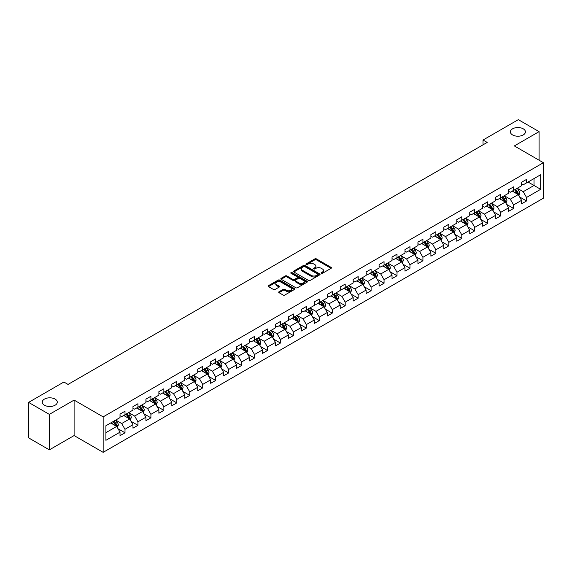 <?xml version="1.0" encoding="UTF-8"?>
<svg xmlns="http://www.w3.org/2000/svg" width="572" height="572" viewBox="0 0 572 572"><rect width="100%" height="100%" fill="white"/><g stroke="black" fill="none" stroke-linecap="round" stroke-linejoin="round"><path stroke-width="0.86" d="M321.314 273.309A0.808 0.465 0 0 0 322.451 273.309L331.109 268.311A1.151 0.665 0 0 0 331.453 267.839A1.151 0.665 0 0 0 331.109 267.367L316.445 258.901A1.151 0.665 0 0 0 314.815 258.901L306.156 263.899A0.808 0.465 0 0 0 307.293 264.557L308.415 263.914A3.689 2.131 0 0 1 313.628 263.914L314.85 264.614A3.689 2.131 0 0 1 315.93 266.123A3.689 2.131 0 0 1 314.85 267.632L313.735 268.275A0.808 0.465 0 0 0 314.872 268.933L315.994 268.289A3.689 2.131 0 0 1 321.214 268.289L322.429 268.99A3.689 2.131 0 0 1 323.516 270.499A3.689 2.131 0 0 1 322.429 272.007L321.314 272.651A0.808 0.465 0 0 0 321.314 273.309L321.314 272.651M55.091 399.084A7.515 4.34 0 0 0 46.897 398.148A7.515 4.34 0 0 0 42.257 402.152A7.515 4.34 0 0 0 44.459 405.219A7.515 4.34 0 0 0 52.653 406.163A7.515 4.34 0 0 0 57.286 402.152A7.515 4.34 0 0 0 55.091 399.084M523.223 128.807A7.515 4.34 0 0 0 515.036 127.871A7.515 4.34 0 0 0 510.396 131.882A7.515 4.34 0 0 0 512.598 134.949A7.515 4.34 0 0 0 520.785 135.886A7.515 4.34 0 0 0 525.425 131.882A7.515 4.34 0 0 0 523.223 128.807M279.036 291.741A1.151 0.665 0 0 0 278.693 292.213A1.151 0.665 0 0 0 279.036 292.685L283.147 295.059A1.151 0.665 0 0 0 284.777 295.059L294.394 289.511A1.151 0.665 0 0 0 294.73 289.039A1.151 0.665 0 0 0 294.394 288.567L279.722 280.094A1.151 0.665 0 0 0 278.099 280.094L268.475 285.65A1.151 0.665 0 0 0 268.139 286.122A1.151 0.665 0 0 0 268.475 286.593L273.452 289.461A1.151 0.665 0 0 0 275.082 289.461L279.193 287.087A1.151 0.665 0 0 0 279.536 286.615A1.151 0.665 0 0 0 279.193 286.143L276.734 284.72A3.082 1.78 0 0 1 275.826 283.462A3.082 1.78 0 0 1 277.727 281.817A3.082 1.78 0 0 1 281.088 282.203L290.748 287.78A3.082 1.78 0 0 1 291.648 289.039A3.082 1.78 0 0 1 289.747 290.683A3.082 1.78 0 0 1 286.386 290.297L284.777 289.368A1.151 0.665 0 0 0 283.147 289.368L279.036 291.741L279.036 292.685M74.103 400.093L49.356 414.378L28.6 402.395L28.6 437.866L49.356 449.857L74.103 435.571L103.16 452.345L103.16 416.874L74.103 400.093L74.103 435.571M539.081 160.21L539.081 131.639L514.335 145.924L543.4 162.705L103.16 416.874M539.081 131.639L518.325 119.655L483.033 140.026L483.033 144.823M28.6 402.395L63.885 382.017L68.039 384.42L487.187 142.428L483.033 140.026M308.494 280.43A1.151 0.665 0 0 0 310.124 280.43L319.741 274.875A1.151 0.665 0 0 0 320.084 274.403A1.151 0.665 0 0 0 319.741 273.931L305.076 265.465A1.151 0.665 0 0 0 303.446 265.465L293.822 271.014A1.151 0.665 0 0 0 293.486 271.486A1.151 0.665 0 0 0 293.822 271.957L308.494 280.43M291.334 273.488A0.808 0.465 0 0 1 292.156 273.595L292.156 272.637L307.071 281.252A1.151 0.665 0 0 1 307.407 281.724A1.151 0.665 0 0 1 307.071 282.189L297.454 287.745A1.151 0.665 0 0 1 295.824 287.745L281.152 279.272L281.152 278.335A1.151 0.665 0 0 0 280.816 278.807A1.151 0.665 0 0 0 281.152 279.272M281.152 278.335L285.271 275.954A1.151 0.665 0 0 1 286.901 275.954L292.85 279.393A1.151 0.665 0 0 0 294.48 279.393L297.211 277.813A1.151 0.665 0 0 0 297.547 277.348A1.151 0.665 0 0 0 297.211 276.877L291.012 273.302A0.808 0.465 0 0 1 292.156 272.637M103.16 452.345L543.4 198.177L543.4 162.705M118.068 428.786L125.003 432.789L125.003 429.286L132.969 424.689L132.969 428.185L137.952 425.311L137.952 421.807L145.924 417.21L145.924 420.706L150.908 417.832L150.908 414.328L158.88 409.731L158.88 413.227L163.857 410.353L163.857 406.849L171.829 402.252L171.829 405.748L176.812 402.874L176.812 399.378L184.785 394.773L184.785 398.269L189.768 395.395L189.768 391.899L197.733 387.294L197.733 390.79L202.717 387.916L202.717 384.42L210.689 379.815L210.689 383.312L215.673 380.437L215.673 376.941L223.645 372.336L223.645 375.84L228.621 372.958L228.621 369.462L236.593 364.857L236.593 368.361L241.577 365.479L241.577 361.983L249.549 357.378L249.549 360.882L254.533 358L254.533 354.504L262.505 349.9L262.505 353.403L267.481 350.522L267.481 347.025L275.454 342.421L275.454 345.924L280.437 343.05L280.437 339.546L288.41 334.942L288.41 338.445L293.393 335.571L293.393 332.067L301.358 327.47L301.358 330.966L306.342 328.092L306.342 324.589L314.314 319.991L314.314 323.487L319.298 320.613L319.298 317.11L327.27 312.512L327.27 316.009L332.246 313.134L332.246 309.631L340.218 305.033L340.218 308.53L345.202 305.655L345.202 302.152L353.174 297.554L353.174 301.051L358.158 298.176L358.158 294.68L366.123 290.075L366.123 293.572L371.106 290.698L371.106 287.201L379.079 282.597L379.079 286.093L384.062 283.219L384.062 279.722L392.034 275.118L392.034 278.621L397.011 275.74L397.011 272.243L404.983 267.639L404.983 271.142L409.967 268.261L409.967 264.764L417.939 260.16L417.939 263.663L422.922 260.782L422.922 257.286L430.895 252.681L430.895 256.185L435.871 253.303L435.871 249.807L443.843 245.202L443.843 248.706L448.827 245.831L448.827 242.328L456.799 237.723L456.799 241.227L461.783 238.352L461.783 234.849L469.748 230.251L469.748 233.748L474.731 230.873L474.731 227.37L482.704 222.773L482.704 226.269L487.687 223.395L487.687 219.891L495.659 215.294L495.659 218.79L500.636 215.916L500.636 212.412L508.608 207.815L508.608 211.311L513.592 208.437L513.592 204.933L521.564 200.336L521.564 203.832L526.547 200.958L526.547 197.462L540.662 189.311L540.662 174.732L534.019 178.571L534.019 185.471L540.662 189.311M125.003 432.789L120.02 435.664L120.02 432.16L105.906 440.311L105.906 425.74L120.02 417.589L120.02 414.092L125.003 411.218L125.003 414.714L132.969 410.11L132.969 406.613L137.952 403.739L137.952 407.235L145.924 402.631L145.924 399.134L150.908 396.26L150.908 399.757L158.88 395.152L158.88 391.656L163.857 388.781L163.857 392.278L171.829 387.68L171.829 384.177L176.812 381.302L176.812 384.799L184.785 380.201L184.785 376.698L189.768 373.823L189.768 377.32L197.733 372.722L197.733 369.219L202.717 366.345L202.717 369.841L210.689 365.243L210.689 361.74L215.673 358.866L215.673 362.362L223.645 357.765L223.645 354.261L228.621 351.387L228.621 354.89L236.593 350.286L236.593 346.782L241.577 343.908L241.577 347.411L249.549 342.807L249.549 339.31L254.533 336.429L254.533 339.932L262.505 335.328L262.505 331.832L267.481 328.95L267.481 332.454L275.454 327.849L275.454 324.353L280.437 321.471L280.437 324.975L288.41 320.37L288.41 316.874L293.393 313.992L293.393 317.496L301.358 312.891L301.358 309.395L306.342 306.52L306.342 310.017L314.314 305.412L314.314 301.916L319.298 299.042L319.298 302.538L327.27 297.933L327.27 294.437L332.246 291.563L332.246 295.059L340.218 290.462L340.218 286.958L345.202 284.084L345.202 287.58L353.174 282.983L353.174 279.479L358.158 276.605L358.158 280.101L366.123 275.504L366.123 272L371.106 269.126L371.106 272.622L379.079 268.025L379.079 264.521L384.062 261.647L384.062 265.143L392.034 260.546L392.034 257.042L397.011 254.168L397.011 257.672L404.983 253.067L404.983 249.564L409.967 246.689L409.967 250.193L417.939 245.588L417.939 242.092L422.922 239.21L422.922 242.714L430.895 238.109L430.895 234.613L435.871 231.732L435.871 235.235L443.843 230.63L443.843 227.134L448.827 224.253L448.827 227.756L456.799 223.151L456.799 219.655L461.783 216.774L461.783 220.277L469.748 215.673L469.748 212.176L474.731 209.302L474.731 212.798L482.704 208.194L482.704 204.697L487.687 201.823L487.687 205.319L495.659 200.715L495.659 197.218L500.636 194.344L500.636 197.84L508.608 193.236L508.608 189.74L513.592 186.865L513.592 190.362L521.564 185.764L521.564 182.261L526.547 179.386L526.547 182.883L540.662 174.732M123.674 415.479L129.651 418.933L121.679 423.537L115.701 420.084M120.02 415.672L121.679 416.631L125.003 414.714M121.679 423.537L125.003 429.286M129.651 418.933L132.969 424.689M136.622 408L142.607 411.454L134.635 416.058L128.657 412.605M132.969 408.193L134.635 409.152L137.952 407.235M134.635 416.058L137.952 421.807M142.607 411.454L145.924 417.21M149.578 400.522L155.555 403.975L147.583 408.58L141.606 405.126M145.924 400.715L147.583 401.673L150.908 399.757M147.583 408.58L150.908 414.328M155.555 403.975L158.88 409.731M162.534 393.043L168.511 396.496L160.539 401.101L154.562 397.647M158.88 393.236L160.539 394.194L163.857 392.278M160.539 401.101L163.857 406.849M168.511 396.496L171.829 402.252M175.482 385.571L181.46 389.017L173.495 393.622L167.51 390.168M171.829 385.757L173.495 386.715L176.812 384.799M173.495 393.622L176.812 399.378M181.46 389.017L184.785 394.773M188.438 378.092L194.416 381.538L186.443 386.143L180.466 382.689M184.785 378.278L186.443 379.243L189.768 377.32M186.443 386.143L189.768 391.899M194.416 381.538L197.733 387.294M201.387 370.613L207.371 374.059L199.399 378.664L193.422 375.211M197.733 370.806L199.399 371.764L202.717 369.841M199.399 378.664L202.717 384.42M207.371 374.059L210.689 379.815M214.343 363.134L220.32 366.588L212.348 371.185L206.37 367.732M210.689 363.327L212.348 364.285L215.673 362.362M212.348 371.185L215.673 376.941M220.32 366.588L223.645 372.336M227.298 355.655L233.276 359.109L225.304 363.706L219.326 360.253M223.645 355.848L225.304 356.806L228.621 354.89M225.304 363.706L228.621 369.462M233.276 359.109L236.593 364.857M240.247 348.176L246.225 351.63L238.259 356.227L232.275 352.781M236.593 348.369L238.259 349.328L241.577 347.411M238.259 356.227L241.577 361.983M246.225 351.63L249.549 357.378M253.203 340.697L259.18 344.151L251.208 348.748L245.231 345.302M249.549 340.891L251.208 341.849L254.533 339.932M251.208 348.748L254.533 354.504M259.18 344.151L262.505 349.9M266.159 333.219L272.136 336.672L264.164 341.269L258.187 337.823M262.505 333.412L264.164 334.37L267.481 332.454M264.164 341.269L267.481 347.025M272.136 336.672L275.454 342.421M279.107 325.74L285.085 329.193L277.113 333.798L271.135 330.344M275.454 325.933L277.113 326.891L280.437 324.975M277.113 333.798L280.437 339.546M285.085 329.193L288.41 334.942M292.063 318.261L298.041 321.714L290.068 326.319L284.091 322.865M288.41 318.454L290.068 319.412L293.393 317.496M290.068 326.319L293.393 332.067M298.041 321.714L301.358 327.47M305.012 310.782L310.989 314.235L303.024 318.84L297.04 315.387M301.358 310.975L303.024 311.933L306.342 310.017M303.024 318.84L306.342 324.589M310.989 314.235L314.314 319.991M317.968 303.303L323.945 306.756L315.973 311.361L309.995 307.908M314.314 303.496L315.973 304.454L319.298 302.538M315.973 311.361L319.298 317.11M323.945 306.756L327.27 312.512M330.923 295.824L336.901 299.278L328.929 303.882L322.951 300.429M327.27 296.017L328.929 296.975L332.246 295.059M328.929 303.882L332.246 309.631M336.901 299.278L340.218 305.033M343.872 288.352L349.849 291.799L341.877 296.403L335.9 292.95M340.218 288.538L341.877 289.496L345.202 287.58M341.877 296.403L345.202 302.152M349.849 291.799L353.174 297.554M356.828 280.873L362.805 284.32L354.833 288.924L348.856 285.471M353.174 281.059L354.833 282.025L358.158 280.101M354.833 288.924L358.158 294.68M362.805 284.32L366.123 290.075M369.777 273.395L375.761 276.841L367.789 281.445L361.811 277.992M366.123 273.58L367.789 274.546L371.106 272.622M367.789 281.445L371.106 287.201M375.761 276.841L379.079 282.597M382.732 265.916L388.71 269.362L380.738 273.967L374.76 270.513M379.079 266.109L380.738 267.067L384.062 265.143M380.738 273.967L384.062 279.722M388.71 269.362L392.034 275.118M395.688 258.437L401.666 261.89L393.693 266.488L387.716 263.034M392.034 258.63L393.693 259.588L397.011 257.672M393.693 266.488L397.011 272.243M401.666 261.89L404.983 267.639M408.637 250.958L414.614 254.411L406.649 259.009L400.665 255.562M404.983 251.151L406.649 252.109L409.967 250.193M406.649 259.009L409.967 264.764M414.614 254.411L417.939 260.16M421.593 243.479L427.57 246.932L419.598 251.53L413.62 248.084M417.939 243.672L419.598 244.63L422.922 242.714M419.598 251.53L422.922 257.286M427.57 246.932L430.895 252.681M434.541 236L440.526 239.453L432.554 244.051L426.576 240.605M430.895 236.193L432.554 237.151L435.871 235.235M432.554 244.051L435.871 249.807M440.526 239.453L443.843 245.202M447.497 228.521L453.474 231.975L445.502 236.579L439.525 233.126M443.843 228.714L445.502 229.672L448.827 227.756M445.502 236.579L448.827 242.328M453.474 231.975L456.799 237.723M460.453 221.042L466.43 224.496L458.458 229.1L452.481 225.647M456.799 221.235L458.458 222.193L461.783 220.277M458.458 229.1L461.783 234.849M466.43 224.496L469.748 230.251M473.401 213.563L479.379 217.017L471.414 221.621L465.429 218.168M469.748 213.756L471.414 214.714L474.731 212.798M471.414 221.621L474.731 227.37M479.379 217.017L482.704 222.773M486.357 206.084L492.335 209.538L484.362 214.142L478.385 210.689M482.704 206.278L484.362 207.236L487.687 205.319M484.362 214.142L487.687 219.891M492.335 209.538L495.659 215.294M499.313 198.606L505.291 202.059L497.318 206.664L491.341 203.21M495.659 198.799L497.318 199.757L500.636 197.84M497.318 206.664L500.636 212.412M505.291 202.059L508.608 207.815M512.262 191.127L518.239 194.58L510.267 199.185L504.289 195.731M508.608 191.32L510.267 192.278L513.592 190.362M510.267 199.185L513.592 204.933M518.239 194.58L521.564 200.336M528.042 182.025L534.019 185.471L523.223 191.706L517.245 188.252M521.564 183.841L523.223 184.799L526.547 182.883M523.223 191.706L526.547 197.462M49.356 414.378L49.356 449.857M105.906 432.647L116.695 426.412L110.718 422.958M116.695 426.412L120.02 432.16M519.612 196.954L526.547 200.958M506.656 204.433L513.592 208.437M493.707 211.912L500.636 215.916M480.752 219.391L487.687 223.395M467.796 226.869L474.731 230.873M454.847 234.348L461.783 238.352M441.891 241.827L448.827 245.831M428.943 249.306L435.871 253.303M415.987 256.785L422.922 260.782M403.031 264.257L409.967 268.261M390.083 271.736L397.011 275.74M377.127 279.215L384.062 283.219M364.178 286.694L371.106 290.698M351.222 294.172L358.158 298.176M338.267 301.651L345.202 305.655M325.318 309.13L332.246 313.134M312.362 316.609L319.298 320.613M299.406 324.088L306.342 328.092M286.458 331.567L293.393 335.571M273.502 339.046L280.437 343.05M260.553 346.525L267.481 350.522M247.597 354.004L254.533 358M234.642 361.475L241.577 365.479M221.693 368.954L228.621 372.958M208.737 376.433L215.673 380.437M195.788 383.912L202.717 387.916M182.833 391.391L189.768 395.395M169.877 398.87L176.812 402.874M156.928 406.349L163.857 410.353M143.972 413.828L150.908 417.832M131.024 421.307L137.952 425.311M321.636 273.423L322.429 272.966A3.689 2.131 0 0 0 323.516 271.457L323.516 270.499M315.93 266.123L315.93 267.081A3.689 2.131 0 0 1 314.85 268.59L314.057 269.047M331.095 268.318L316.445 259.86A1.151 0.665 0 0 0 314.815 259.86L306.478 264.672M319.727 274.882L305.076 266.423A1.151 0.665 0 0 0 303.446 266.423L293.844 271.965L293.822 271.014M317.703 274.732A0.808 0.465 0 0 0 317.703 274.074L304.826 266.638A0.808 0.465 0 0 0 303.689 266.638L302.502 267.324A3.689 2.131 0 0 0 301.423 268.826A3.689 2.131 0 0 0 302.502 270.334L311.311 275.418A3.689 2.131 0 0 0 316.523 275.418L317.703 274.732L317.703 275.69A0.808 0.465 0 0 0 317.939 275.361L317.939 274.403M301.423 268.826L301.423 269.784A3.689 2.131 0 0 0 302.502 271.292L302.502 270.334M317.703 275.69L316.523 276.376A3.689 2.131 0 0 1 311.311 276.376L302.502 271.292M281.167 279.286L285.271 276.912L285.271 275.954M297.547 277.348L297.547 278.307A1.151 0.665 0 0 1 297.211 278.771L294.48 280.351A1.151 0.665 0 0 1 292.85 280.351L286.901 276.912A1.151 0.665 0 0 0 285.271 276.912M292.156 273.595L307.057 282.203M299.02 282.954A3.082 1.78 0 0 0 302.381 283.34A3.082 1.78 0 0 0 304.283 281.696A3.082 1.78 0 0 0 303.382 280.437L299.978 278.471A1.151 0.665 0 0 0 298.348 278.471L295.617 280.051A1.151 0.665 0 0 0 295.281 280.523A1.151 0.665 0 0 0 295.617 280.995L299.02 282.954L299.02 283.912A3.082 1.78 0 0 0 302.381 284.298A3.082 1.78 0 0 0 304.283 282.654L304.283 281.696M295.281 280.523L295.281 281.481A1.151 0.665 0 0 0 295.617 281.953L295.617 280.995M299.02 283.912L295.617 281.953M291.648 289.039L291.648 289.997A3.082 1.78 0 0 1 289.747 291.641A3.082 1.78 0 0 1 286.386 291.255L284.777 290.326A1.151 0.665 0 0 0 283.147 290.326L279.05 292.692M275.826 283.462L275.826 284.42A3.082 1.78 0 0 0 276.734 285.678L276.734 284.72M279.179 287.094L276.734 285.678M294.38 289.518L279.722 281.059A1.151 0.665 0 0 0 278.099 281.059L268.497 286.601L268.475 285.65M518.897 195.717L519.884 193.229A3.11 1.795 -120 0 0 518.89 190.583L517.181 188.295M514.192 192.242L513.027 190.69M514.607 189.775L516.316 192.063A3.11 1.795 60 0 1 517.21 193.937L518.203 193.365A3.11 1.795 -120 0 0 517.317 191.491L515.601 189.203M514.821 189.654L516.723 192.192A1.587 0.915 60 0 1 517.009 192.671L518.203 193.365M505.941 203.196L506.935 200.708A3.11 1.795 -120 0 0 505.941 198.055L504.225 195.774M501.236 199.721L500.071 198.169M501.651 197.254L503.367 199.542A3.11 1.795 60 0 1 504.254 201.415L505.255 200.843A3.11 1.795 -120 0 0 504.361 198.97L502.645 196.682M501.866 197.133L503.768 199.671A1.587 0.915 60 0 1 504.061 200.15L505.255 200.843M492.993 210.675L493.979 208.187A3.11 1.795 -120 0 0 492.985 205.534L491.269 203.246M488.288 207.2L487.122 205.648M488.695 204.733L490.411 207.021A3.11 1.795 60 0 1 491.305 208.894L492.299 208.322A3.11 1.795 -120 0 0 491.405 206.449L489.696 204.161M488.917 204.612L490.819 207.15A1.587 0.915 60 0 1 491.105 207.629L492.299 208.322M480.037 218.154L481.023 215.665A3.11 1.795 -120 0 0 480.03 213.013L478.321 210.725M475.332 214.679L474.167 213.127M475.747 212.212L477.456 214.5A3.11 1.795 60 0 1 478.349 216.373L479.343 215.794A3.11 1.795 -120 0 0 478.457 213.928L476.741 211.64M475.961 212.09L477.863 214.629A1.587 0.915 60 0 1 478.149 215.108L479.343 215.794M467.088 225.633L468.075 223.144A3.11 1.795 -120 0 0 467.081 220.492L465.365 218.204M462.376 222.158L461.218 220.606M462.791 219.691L464.507 221.979A3.11 1.795 60 0 1 465.393 223.852L466.394 223.273A3.11 1.795 -120 0 0 465.501 221.407L463.792 219.119M463.005 219.569L464.907 222.108A1.587 0.915 60 0 1 465.2 222.587L466.394 223.273M454.132 233.111L455.119 230.623A3.11 1.795 -120 0 0 454.125 227.971L452.416 225.683M449.428 229.637L448.262 228.078M449.842 227.17L451.551 229.458A3.11 1.795 60 0 1 452.445 231.331L453.439 230.752A3.11 1.795 -120 0 0 452.552 228.886L450.836 226.598M450.057 227.048L451.959 229.587A1.587 0.915 60 0 1 452.245 230.066L453.439 230.752M441.176 240.59L442.163 238.102A3.11 1.795 -120 0 0 441.176 235.45L439.46 233.162M436.472 237.115L435.306 235.557M436.886 234.649L438.602 236.937A3.11 1.795 60 0 1 439.489 238.81L440.49 238.231A3.11 1.795 -120 0 0 439.596 236.358L437.88 234.077M437.101 234.52L439.003 237.058A1.587 0.915 60 0 1 439.289 237.544L440.49 238.231M428.228 248.069L429.214 245.581A3.11 1.795 -120 0 0 428.221 242.928L426.505 240.64M423.516 244.594L422.358 243.036M423.931 242.128L425.647 244.416A3.11 1.795 60 0 1 426.54 246.289L427.534 245.71A3.11 1.795 -120 0 0 426.641 243.836L424.932 241.548M424.152 241.999L426.054 244.537A1.587 0.915 60 0 1 426.34 245.023L427.534 245.71M415.272 255.548L416.259 253.06A3.11 1.795 -120 0 0 415.265 250.407L413.556 248.119M410.567 252.073L409.402 250.515M410.982 249.607L412.691 251.894A3.11 1.795 60 0 1 413.585 253.768L414.578 253.189A3.11 1.795 -120 0 0 413.692 251.315L411.976 249.027M411.197 249.478L413.098 252.016A1.587 0.915 60 0 1 413.384 252.502L414.578 253.189M402.323 263.02L403.31 260.532A3.11 1.795 -120 0 0 402.316 257.886L400.6 255.598M397.611 259.545L396.446 257.993M398.026 257.085L399.742 259.373A3.11 1.795 60 0 1 400.629 261.24L401.63 260.668A3.11 1.795 -120 0 0 400.736 258.794L399.02 256.506M398.241 256.957L400.143 259.495A1.587 0.915 60 0 1 400.436 259.981L401.63 260.668M389.368 270.499L390.354 268.011A3.11 1.795 -120 0 0 389.36 265.365L387.644 263.077M384.663 267.024L383.497 265.472M385.07 264.564L386.786 266.852A3.11 1.795 60 0 1 387.68 268.718L388.674 268.146A3.11 1.795 -120 0 0 387.787 266.273L386.071 263.985M385.292 264.436L387.194 266.974A1.587 0.915 60 0 1 387.48 267.453L388.674 268.146M376.412 277.978L377.398 275.49A3.11 1.795 -120 0 0 376.412 272.844L374.696 270.556M371.707 274.503L370.542 272.951M372.122 272.043L373.838 274.331A3.11 1.795 60 0 1 374.724 276.197L375.718 275.625A3.11 1.795 -120 0 0 374.832 273.752L373.116 271.464M372.336 271.914L374.238 274.453A1.587 0.915 60 0 1 374.524 274.932L375.718 275.625M363.463 285.457L364.45 282.968A3.11 1.795 -120 0 0 363.456 280.323L361.74 278.035M358.751 281.982L357.593 280.43M359.166 279.522L360.882 281.803A3.11 1.795 60 0 1 361.776 283.676L362.77 283.104A3.11 1.795 -120 0 0 361.876 281.231L360.167 278.943M359.388 279.393L361.282 281.932A1.587 0.915 60 0 1 361.575 282.411L362.77 283.104M350.507 292.935L351.494 290.447A3.11 1.795 -120 0 0 350.5 287.802L348.791 285.514M345.803 289.461L344.637 287.909M346.217 286.994L347.926 289.282A3.11 1.795 60 0 1 348.82 291.155L349.814 290.583A3.11 1.795 -120 0 0 348.927 288.71L347.211 286.422M346.432 286.872L348.334 289.411A1.587 0.915 60 0 1 348.62 289.89L349.814 290.583M337.551 300.414L338.545 297.926A3.11 1.795 -120 0 0 337.551 295.281L335.835 292.993M332.847 296.94L331.681 295.388M333.262 294.473L334.977 296.761A3.11 1.795 60 0 1 335.864 298.634L336.865 298.062A3.11 1.795 -120 0 0 335.971 296.189L334.255 293.901M333.476 294.351L335.378 296.889A1.587 0.915 60 0 1 335.671 297.368L336.865 298.062M324.603 307.893L325.59 305.405A3.11 1.795 -120 0 0 324.596 302.752L322.88 300.464M319.898 304.418L318.733 302.867M320.306 301.952L322.022 304.24A3.11 1.795 60 0 1 322.915 306.113L323.909 305.541A3.11 1.795 -120 0 0 323.016 303.668L321.307 301.38M320.527 301.83L322.429 304.368A1.587 0.915 60 0 1 322.715 304.847L323.909 305.541M311.647 315.372L312.634 312.884A3.11 1.795 -120 0 0 311.64 310.231L309.931 307.943M306.942 311.897L305.777 310.346M307.357 309.431L309.066 311.719A3.11 1.795 60 0 1 309.96 313.592L310.953 313.02A3.11 1.795 -120 0 0 310.067 311.147L308.351 308.859M307.572 309.309L309.473 311.847A1.587 0.915 60 0 1 309.759 312.326L310.953 313.02M298.698 322.851L299.685 320.363A3.11 1.795 -120 0 0 298.691 317.71L296.975 315.422M293.987 319.376L292.828 317.825M294.401 316.909L296.117 319.197A3.11 1.795 60 0 1 297.004 321.071L298.005 320.492A3.11 1.795 -120 0 0 297.111 318.625L295.402 316.337M294.623 316.788L296.518 319.326A1.587 0.915 60 0 1 296.811 319.805L298.005 320.492M285.743 330.33L286.729 327.842A3.11 1.795 -120 0 0 285.735 325.189L284.027 322.901M281.038 326.855L279.872 325.296M281.453 324.388L283.161 326.676A3.11 1.795 60 0 1 284.055 328.55L285.049 327.97A3.11 1.795 -120 0 0 284.162 326.104L282.446 323.816M281.667 324.267L283.569 326.805A1.587 0.915 60 0 1 283.855 327.284L285.049 327.97M272.787 337.809L273.781 335.321A3.11 1.795 -120 0 0 272.787 332.668L271.071 330.38M268.082 334.334L266.917 332.775M268.497 331.867L270.213 334.155A3.11 1.795 60 0 1 271.099 336.029L272.1 335.449A3.11 1.795 -120 0 0 271.207 333.583L269.491 331.295M268.711 331.746L270.613 334.277A1.587 0.915 60 0 1 270.899 334.763L272.1 335.449M259.838 345.288L260.825 342.8A3.11 1.795 -120 0 0 259.831 340.147L258.115 337.859M255.133 341.813L253.968 340.254M255.541 339.346L257.257 341.634A3.11 1.795 60 0 1 258.151 343.507L259.145 342.928A3.11 1.795 -120 0 0 258.251 341.055L256.542 338.767M255.763 339.217L257.665 341.756A1.587 0.915 60 0 1 257.951 342.242L259.145 342.928M246.882 352.767L247.869 350.278A3.11 1.795 -120 0 0 246.875 347.626L245.166 345.338M242.178 349.292L241.012 347.733M242.592 346.825L244.301 349.113A3.11 1.795 60 0 1 245.195 350.986L246.189 350.407A3.11 1.795 -120 0 0 245.302 348.534L243.586 346.246M242.807 346.696L244.709 349.235A1.587 0.915 60 0 1 244.995 349.721L246.189 350.407M233.934 360.246L234.92 357.75A3.11 1.795 -120 0 0 233.927 355.105L232.211 352.817M229.222 356.771L228.056 355.212M229.637 354.304L231.353 356.592A3.11 1.795 60 0 1 232.239 358.465L233.24 357.886A3.11 1.795 -120 0 0 232.346 356.013L230.63 353.725M229.851 354.175L231.753 356.713A1.587 0.915 60 0 1 232.046 357.2L233.24 357.886M220.978 367.717L221.965 365.229A3.11 1.795 -120 0 0 220.971 362.584L219.262 360.296M216.273 364.242L215.108 362.691M216.688 361.783L218.397 364.071A3.11 1.795 60 0 1 219.29 365.937L220.284 365.365A3.11 1.795 -120 0 0 219.398 363.492L217.682 361.204M216.902 361.654L218.804 364.192A1.587 0.915 60 0 1 219.09 364.679L220.284 365.365M208.022 375.196L209.009 372.708A3.11 1.795 -120 0 0 208.022 370.063L206.306 367.775M203.317 371.721L202.152 370.17M203.732 369.262L205.448 371.55A3.11 1.795 60 0 1 206.335 373.416L207.336 372.844A3.11 1.795 -120 0 0 206.442 370.971L204.726 368.683M203.947 369.133L205.848 371.671A1.587 0.915 60 0 1 206.135 372.15L207.336 372.844M195.073 382.675L196.06 380.187A3.11 1.795 -120 0 0 195.066 377.541L193.35 375.253M190.362 379.2L189.203 377.649M190.776 376.741L192.492 379.029A3.11 1.795 60 0 1 193.386 380.895L194.38 380.323A3.11 1.795 -120 0 0 193.486 378.449L191.777 376.161M190.998 376.612L192.9 379.15A1.587 0.915 60 0 1 193.186 379.629L194.38 380.323M182.118 390.154L183.104 387.666A3.11 1.795 -120 0 0 182.11 385.02L180.402 382.732M177.413 386.679L176.248 385.128M177.828 384.212L179.536 386.5A3.11 1.795 60 0 1 180.43 388.374L181.424 387.802A3.11 1.795 -120 0 0 180.537 385.928L178.821 383.64M178.042 384.091L179.944 386.629A1.587 0.915 60 0 1 180.23 387.108L181.424 387.802M169.162 397.633L170.156 395.145A3.11 1.795 -120 0 0 169.162 392.499L167.446 390.211M164.457 394.158L163.292 392.606M164.872 391.691L166.588 393.979A3.11 1.795 60 0 1 167.474 395.853L168.475 395.281A3.11 1.795 -120 0 0 167.582 393.407L165.866 391.119M165.086 391.57L166.988 394.108A1.587 0.915 60 0 1 167.281 394.587L168.475 395.281M156.213 405.112L157.2 402.624A3.11 1.795 -120 0 0 156.206 399.971L154.49 397.683M151.508 401.637L150.343 400.085M151.916 399.17L153.632 401.458A3.11 1.795 60 0 1 154.526 403.332L155.52 402.759A3.11 1.795 -120 0 0 154.626 400.886L152.917 398.598M152.138 399.049L154.04 401.587A1.587 0.915 60 0 1 154.326 402.066L155.52 402.759M143.257 412.591L144.244 410.103A3.11 1.795 -120 0 0 143.257 407.45L141.541 405.162M138.553 409.116L137.387 407.564M138.967 406.649L140.683 408.937A3.11 1.795 60 0 1 141.57 410.81L142.564 410.238A3.11 1.795 -120 0 0 141.677 408.365L139.961 406.077M139.182 406.528L141.084 409.066A1.587 0.915 60 0 1 141.37 409.545L142.564 410.238M130.309 420.07L131.295 417.581A3.11 1.795 -120 0 0 130.302 414.929L128.586 412.641M125.597 416.595L124.439 415.043M126.012 414.128L127.728 416.416A3.11 1.795 60 0 1 128.614 418.289L129.615 417.71A3.11 1.795 -120 0 0 128.721 415.844L127.013 413.556M126.233 414.006L128.128 416.545A1.587 0.915 60 0 1 128.421 417.024L129.615 417.71M117.353 427.549L118.34 425.06A3.11 1.795 -120 0 0 117.346 422.408L115.637 420.12M112.648 424.074L111.483 422.522M113.063 421.607L114.772 423.895A3.11 1.795 60 0 1 115.666 425.768L116.659 425.189A3.11 1.795 -120 0 0 115.773 423.323L114.057 421.035M113.277 421.485L115.179 424.024A1.587 0.915 60 0 1 115.465 424.503L116.659 425.189M322.429 272.966L322.429 272.007M313.735 268.933L313.735 268.275M314.85 268.59L314.85 267.632M306.156 264.557L306.156 263.899M314.815 259.86L314.815 258.901M316.445 259.86L316.445 258.901M331.109 268.311L331.109 267.367M303.446 266.423L303.446 265.465M305.076 266.423L305.076 265.465M319.741 274.875L319.741 273.931M311.311 276.376L311.311 275.418M316.523 276.376L316.523 275.418M286.901 276.912L286.901 275.954M292.85 280.351L292.85 279.393M294.48 280.351L294.48 279.393M297.211 278.771L297.211 277.813M307.071 282.189L307.071 281.252M283.147 290.326L283.147 289.368M284.777 290.326L284.777 289.368M286.386 291.255L286.386 290.297M279.193 287.087L279.193 286.143M278.099 281.059L278.099 280.094M279.722 281.059L279.722 280.094M294.394 289.511L294.394 288.567M517.932 194.401L519.862 193.293M517.317 191.491L518.89 190.583M515.1 192.771L516.316 192.063M504.983 201.88L506.914 200.765M504.361 198.97L505.941 198.055M502.144 200.25L503.367 199.542M492.027 209.359L493.958 208.244M491.405 206.449L492.985 205.534M489.196 207.729L490.411 207.021M479.071 216.838L481.002 215.723M478.457 213.928L480.03 213.013M476.24 215.201L477.456 214.5M466.123 224.317L468.053 223.202M465.501 221.407L467.081 220.492M463.291 222.68L464.507 221.979M453.167 231.796L455.097 230.68M452.552 228.886L454.125 227.971M450.336 230.158L451.551 229.458M440.218 239.275L442.149 238.159M439.596 236.358L441.176 235.45M437.38 237.637L438.602 236.937M427.263 246.754L429.193 245.638M426.641 243.836L428.221 242.928M424.431 245.116L425.647 244.416M414.307 254.233L416.237 253.117M413.692 251.315L415.265 250.407M411.475 252.595L412.691 251.894M401.358 261.711L403.289 260.596M400.736 258.794L402.316 257.886M398.527 260.074L399.742 259.373M388.402 269.19L390.333 268.075M387.787 266.273L389.36 265.365M385.571 267.553L386.786 266.852M375.454 276.669L377.384 275.554M374.832 273.752L376.412 272.844M372.615 275.032L373.838 274.331M362.498 284.148L364.428 283.033M361.876 281.231L363.456 280.323M359.666 282.511L360.882 281.803M349.542 291.62L351.473 290.512M348.927 288.71L350.5 287.802M346.711 289.99L347.926 289.282M336.593 299.099L338.524 297.991M335.971 296.189L337.551 295.281M333.762 297.469L334.977 296.761M323.638 306.578L325.568 305.462M323.016 303.668L324.596 302.752M320.806 304.947L322.022 304.24M310.689 314.057L312.619 312.941M310.067 311.147L311.64 310.231M307.85 312.419L309.066 311.719M297.733 321.535L299.664 320.42M297.111 318.625L298.691 317.71M294.902 319.898L296.117 319.197M284.777 329.014L286.708 327.899M284.162 326.104L285.735 325.189M281.946 327.377L283.161 326.676M271.829 336.493L273.759 335.378M271.207 333.583L272.787 332.668M268.99 334.856L270.213 334.155M258.873 343.972L260.803 342.857M258.251 341.055L259.831 340.147M256.041 342.335L257.257 341.634M245.917 351.451L247.848 350.336M245.302 348.534L246.875 347.626M243.086 349.814L244.301 349.113M232.968 358.93L234.899 357.815M232.346 356.013L233.927 355.105M230.137 357.293L231.353 356.592M220.013 366.409L221.943 365.293M219.398 363.492L220.971 362.584M217.181 364.772L218.397 364.071M207.064 373.888L208.994 372.772M206.442 370.971L208.022 370.063M204.225 372.25L205.448 371.55M194.108 381.367L196.039 380.251M193.486 378.449L195.066 377.541M191.277 379.729L192.492 379.029M181.152 388.838L183.083 387.73M180.537 385.928L182.11 385.02M178.321 387.208L179.536 386.5M168.204 396.317L170.134 395.209M167.582 393.407L169.162 392.499M165.372 394.687L166.588 393.979M155.248 403.796L157.178 402.681M154.626 400.886L156.206 399.971M152.417 402.166L153.632 401.458M142.299 411.275L144.23 410.16M141.677 408.365L143.257 407.45M139.461 409.638L140.683 408.937M129.344 418.754L131.274 417.639M128.721 415.844L130.302 414.929M126.512 417.117L127.728 416.416M116.388 426.233L118.318 425.118M115.773 423.323L117.346 422.408M113.556 424.596L114.772 423.895"/></g></svg>
